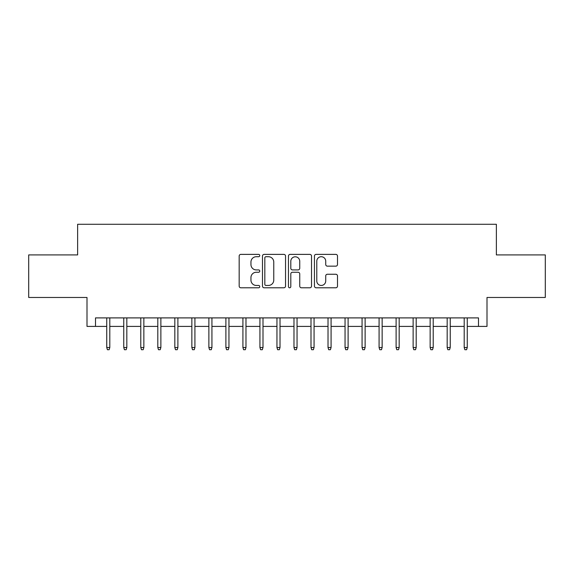 <?xml version="1.0" encoding="UTF-8"?>
<svg xmlns="http://www.w3.org/2000/svg" width="574" height="574" viewBox="0 0 574 574"><rect width="100%" height="100%" fill="white"/><g stroke="black" fill="none" stroke-linecap="round" stroke-linejoin="round"><path stroke-width="0.86" d="M259.764 255.545A1.17 1.17 0 0 0 258.594 254.375L240.843 254.375A1.672 1.672 0 0 0 239.171 256.047L239.171 286.125A1.672 1.672 0 0 0 240.843 287.789L258.594 287.789A1.17 1.17 0 0 0 259.764 286.62A1.17 1.17 0 0 0 258.594 285.45L256.298 285.45A5.345 5.345 0 0 1 250.953 280.105L250.953 277.601A5.345 5.345 0 0 1 256.298 272.255L258.594 272.255A1.17 1.17 0 0 0 259.764 271.086A1.17 1.17 0 0 0 258.594 269.916L256.298 269.916A5.345 5.345 0 0 1 250.953 264.571L250.953 262.06A5.345 5.345 0 0 1 256.298 256.714L258.594 256.714A1.17 1.17 0 0 0 259.764 255.545M335.826 266.157A1.672 1.672 0 0 0 337.498 264.485L337.498 256.047A1.672 1.672 0 0 0 335.826 254.375L316.116 254.375A1.672 1.672 0 0 0 314.444 256.047L314.444 286.125A1.672 1.672 0 0 0 316.116 287.789L335.826 287.789A1.672 1.672 0 0 0 337.498 286.125L337.498 275.929A1.672 1.672 0 0 0 335.826 274.257L327.388 274.257A1.672 1.672 0 0 0 325.723 275.929L325.723 280.987A4.47 4.47 0 0 1 321.253 285.45A4.47 4.47 0 0 1 316.783 280.987L316.783 261.184A4.47 4.47 0 0 1 321.253 256.714A4.47 4.47 0 0 1 325.723 261.184L325.723 264.485A1.672 1.672 0 0 0 327.388 266.157L335.826 266.157M95.506 326.405L95.506 317.896L478.494 317.896L478.494 326.405L487.003 326.405L487.003 297.468L545.3 297.468L545.3 254.913L496.366 254.913L496.366 224.276L77.633 224.276L77.633 254.913L28.7 254.913L28.7 297.468L86.997 297.468L86.997 326.405L106.742 326.405M285.536 256.047A1.672 1.672 0 0 0 283.865 254.375L264.155 254.375A1.672 1.672 0 0 0 262.483 256.047L262.483 286.125A1.672 1.672 0 0 0 264.155 287.789L283.865 287.789A1.672 1.672 0 0 0 285.536 286.125L285.536 256.047M290.135 254.375L309.845 254.375A1.672 1.672 0 0 1 311.517 256.047L311.517 286.125A1.672 1.672 0 0 1 309.845 287.789L301.407 287.789A1.672 1.672 0 0 1 299.743 286.125L299.743 273.927A1.672 1.672 0 0 0 298.071 272.255L292.475 272.255A1.672 1.672 0 0 0 290.803 273.927L290.803 286.62A1.17 1.17 0 0 1 289.633 287.789A1.17 1.17 0 0 1 288.464 286.62L288.464 256.047A1.672 1.672 0 0 1 290.135 254.375M109.806 326.405L123.762 326.405M126.825 326.405L140.788 326.405M143.852 326.405L157.807 326.405M160.871 326.405L174.826 326.405M177.89 326.405L191.852 326.405M194.916 326.405L208.871 326.405M211.935 326.405L225.891 326.405M228.954 326.405L242.917 326.405M245.981 326.405L259.936 326.405M263 326.405L276.955 326.405M280.019 326.405L293.981 326.405M297.045 326.405L311 326.405M314.064 326.405L328.019 326.405M331.083 326.405L345.046 326.405M348.109 326.405L362.065 326.405M365.129 326.405L379.084 326.405M382.148 326.405L396.11 326.405M399.174 326.405L413.129 326.405M416.193 326.405L430.148 326.405M433.212 326.405L447.175 326.405M450.238 326.405L464.194 326.405M467.258 326.405L478.494 326.405M265.992 256.714A1.17 1.17 0 0 0 264.822 257.884L264.822 284.281A1.17 1.17 0 0 0 265.992 285.45L268.41 285.45A5.345 5.345 0 0 0 273.762 280.105L273.762 262.06A5.345 5.345 0 0 0 268.41 256.714L265.992 256.714M299.743 261.27A4.47 4.47 0 0 0 295.273 256.8A4.47 4.47 0 0 0 290.803 261.27L290.803 268.245A1.672 1.672 0 0 0 292.475 269.916L298.071 269.916A1.672 1.672 0 0 0 299.743 268.245L299.743 261.27M106.742 347.514L107.424 349.724L109.125 349.724L109.806 347.514L106.742 347.514L106.742 317.896M109.806 347.514L109.806 317.896M123.762 347.514L124.443 349.724L126.151 349.724L126.825 347.514L123.762 347.514L123.762 317.896M126.825 347.514L126.825 317.896M140.788 347.514L141.469 349.724L143.17 349.724L143.852 347.514L140.788 347.514L140.788 317.896M143.852 347.514L143.852 317.896M157.807 347.514L158.489 349.724L160.189 349.724L160.871 347.514L157.807 347.514L157.807 317.896M160.871 347.514L160.871 317.896M174.826 347.514L175.508 349.724L177.215 349.724L177.89 347.514L174.826 347.514L174.826 317.896M177.89 347.514L177.89 317.896M191.852 347.514L192.534 349.724L194.234 349.724L194.916 347.514L191.852 347.514L191.852 317.896M194.916 347.514L194.916 317.896M208.871 347.514L209.553 349.724L211.254 349.724L211.935 347.514L208.871 347.514L208.871 317.896M211.935 347.514L211.935 317.896M225.891 347.514L226.572 349.724L228.273 349.724L228.954 347.514L225.891 347.514L225.891 317.896M228.954 347.514L228.954 317.896M242.917 347.514L243.598 349.724L245.299 349.724L245.981 347.514L242.917 347.514L242.917 317.896M245.981 347.514L245.981 317.896M259.936 347.514L260.618 349.724L262.318 349.724L263 347.514L259.936 347.514L259.936 317.896M263 347.514L263 317.896M276.955 347.514L277.637 349.724L279.337 349.724L280.019 347.514L276.955 347.514L276.955 317.896M280.019 347.514L280.019 317.896M293.981 347.514L294.663 349.724L296.363 349.724L297.045 347.514L293.981 347.514L293.981 317.896M297.045 347.514L297.045 317.896M311 347.514L311.682 349.724L313.382 349.724L314.064 347.514L311 347.514L311 317.896M314.064 347.514L314.064 317.896M328.019 347.514L328.701 349.724L330.402 349.724L331.083 347.514L328.019 347.514L328.019 317.896M331.083 347.514L331.083 317.896M345.046 347.514L345.727 349.724L347.428 349.724L348.109 347.514L345.046 347.514L345.046 317.896M348.109 347.514L348.109 317.896M362.065 347.514L362.746 349.724L364.447 349.724L365.129 347.514L362.065 347.514L362.065 317.896M365.129 347.514L365.129 317.896M379.084 347.514L379.766 349.724L381.466 349.724L382.148 347.514L379.084 347.514L379.084 317.896M382.148 347.514L382.148 317.896M396.11 347.514L396.785 349.724L398.492 349.724L399.174 347.514L396.11 347.514L396.11 317.896M399.174 347.514L399.174 317.896M413.129 347.514L413.811 349.724L415.511 349.724L416.193 347.514L413.129 347.514L413.129 317.896M416.193 347.514L416.193 317.896M430.148 347.514L430.83 349.724L432.531 349.724L433.212 347.514L430.148 347.514L430.148 317.896M433.212 347.514L433.212 317.896M447.175 347.514L447.849 349.724L449.557 349.724L450.238 347.514L447.175 347.514L447.175 317.896M450.238 347.514L450.238 317.896M464.194 347.514L464.875 349.724L466.576 349.724L467.258 347.514L464.194 347.514L464.194 317.896M467.258 347.514L467.258 317.896"/></g></svg>

